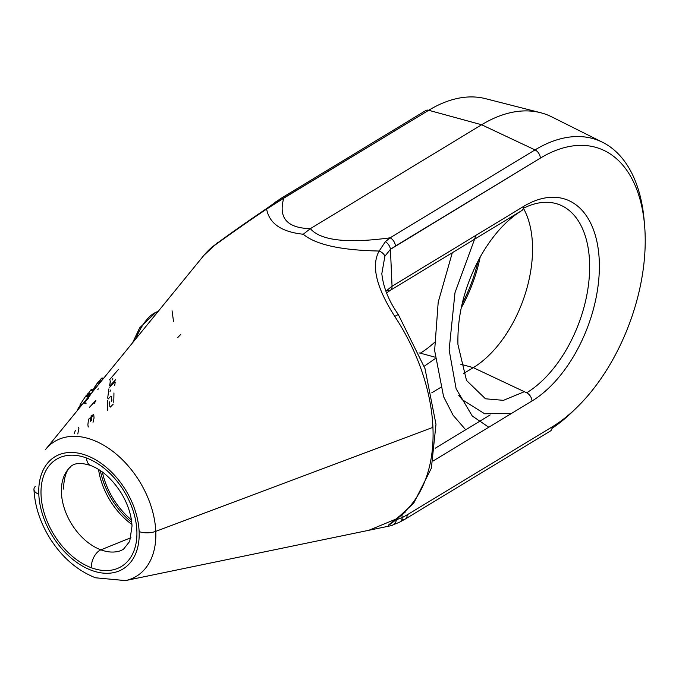 <?xml version="1.0" encoding="UTF-8"?>
<svg xmlns="http://www.w3.org/2000/svg" width="679" height="679" viewBox="0 0 679 679"><rect width="100%" height="100%" fill="white"/><g stroke="black" fill="none" stroke-linecap="round" stroke-linejoin="round"><path stroke-width="1.02" d="M125.225 580.647A78.823 51.893 -121.2 0 1 125.038 580.681A78.823 51.893 -121.2 0 0 125.225 580.647A78.823 51.893 -121.2 0 0 155.78 531.351A13.639 6.569 -2.5 0 1 139.127 531.572A65.625 43.201 58.8 0 0 86.454 455.422A65.625 43.201 58.8 0 0 38.796 494.185A65.625 43.201 58.8 0 1 86.454 455.422A65.625 43.201 58.8 0 1 139.127 531.572A65.625 43.201 -121.2 0 1 91.47 570.326A65.625 43.201 -121.2 0 1 38.796 494.185A13.639 6.569 177.5 0 1 33.95 489.449A13.639 6.569 177.5 0 0 38.796 494.185A65.625 43.201 -121.2 0 0 91.47 570.326A65.625 43.201 -121.2 0 0 139.127 531.572A13.639 6.569 -2.5 0 0 155.78 531.351A78.823 51.893 58.8 0 0 111.806 450.593A78.823 51.893 58.8 0 0 45.62 449.405A78.823 51.893 58.8 0 0 45.289 449.812A78.823 51.893 58.8 0 1 45.62 449.405A78.823 51.893 58.8 0 1 111.806 450.593A78.823 51.893 58.8 0 1 155.78 531.351L432.93 427.363A164.471 108.275 58.8 0 1 403.36 513.044L388.787 524.791L388.371 526.25L125.225 580.647A78.823 51.893 -121.2 0 0 155.78 531.351L432.93 427.363A164.471 108.275 58.8 0 1 403.36 513.044L388.787 524.799L388.371 526.25L391.427 525.563A7.257 6.62 77 0 1 391.376 525.571A7.257 6.62 77 0 0 391.427 525.563A7.257 6.62 77 0 0 396.392 519.724L402.146 517.627L407.137 514.869L552.112 426.93A153.53 88.796 110.4 0 0 645.05 232.591A153.53 88.796 110.4 0 0 540.374 158.114L390.433 249.329L384.891 256.255L381.819 273.705L384.891 256.255A7.257 4.006 -153.7 0 0 379.145 251.026C371.04 265.557 376.242 287.361 394.771 316.431A164.471 108.275 58.8 0 1 432.93 427.363A164.471 108.275 58.8 0 0 394.771 316.431C376.242 287.361 371.04 265.557 379.145 251.026C340.985 250.288 315.684 244.686 303.258 234.23C315.684 244.686 340.985 250.288 379.145 251.026L385.358 241.69L379.145 251.026A7.257 4.006 -153.7 0 1 384.891 256.255L390.433 249.329L392.046 286.224L385.842 291.181L392.046 286.224A7.257 4.778 -121.2 0 1 390.264 290.357A7.257 4.778 -121.2 0 0 392.046 286.224L523.509 206.484L392.046 286.224L390.433 249.329A7.257 4.481 -125.7 0 0 385.358 241.69A7.257 4.481 -125.7 0 1 390.433 249.329L395.399 246.053A7.257 4.778 -121.2 0 0 390.069 237.837L385.358 241.69L390.069 237.837L535.035 149.906L390.069 237.837A7.257 4.778 -121.2 0 1 395.399 246.053L540.374 158.114A7.257 4.778 -121.2 0 0 535.035 149.906A7.257 4.778 -121.2 0 1 540.374 158.114A153.53 88.796 110.4 0 1 645.05 232.591A153.53 88.796 110.4 0 1 552.112 426.93A7.257 4.778 58.8 0 1 550.329 431.072A7.257 4.778 58.8 0 1 550.279 431.097M202.928 256.526A164.471 108.275 58.8 0 1 203.063 256.356A164.471 108.275 58.8 0 1 211.05 247.962C231.25 233.279 249.77 220.327 266.618 209.09C269.359 223.603 281.573 231.98 303.258 234.23L310.354 228.662C320.658 240.57 347.232 243.634 390.069 237.837C347.232 243.634 320.658 240.57 310.354 228.662L303.258 234.23C281.573 231.98 269.359 223.603 266.618 209.09L283.746 198.209C278.22 217.908 287.09 228.059 310.354 228.662L481.64 124.766L535.035 149.906A160.753 92.972 110.4 0 1 602.612 142.31A160.753 92.972 110.4 0 0 535.035 149.906L481.64 124.766L310.354 228.662C287.09 228.059 278.22 217.908 283.746 198.209L428.712 110.278L481.64 124.766A166.839 96.494 110.4 0 1 551.781 116.881L602.612 142.31A160.753 92.972 110.4 0 1 644.354 222.89A160.753 92.972 110.4 0 0 602.612 142.31M180.741 334.416L177.839 337.446M91.359 567.746A62.672 41.258 -121.2 0 0 136.869 530.732A62.672 41.258 -121.2 0 0 86.564 458.011A62.672 41.258 -121.2 0 0 41.054 495.025A62.672 41.258 -121.2 0 0 91.359 567.746A62.672 41.258 -121.2 0 0 136.869 530.732A62.672 41.258 -121.2 0 0 86.564 458.011A62.672 41.258 -121.2 0 0 41.054 495.025A62.672 41.258 -121.2 0 0 91.359 567.746A13.639 7.885 110.4 0 1 100.891 549.837A49.177 32.38 -121.2 0 0 120.769 550.635A49.177 32.38 -121.2 0 0 120.887 550.584A49.177 32.38 -121.2 0 1 120.769 550.635A49.177 32.38 -121.2 0 1 100.891 549.837A49.177 32.38 58.8 0 1 65.303 511.16A49.177 32.38 58.8 0 1 70.175 467.228A49.177 32.38 58.8 0 0 65.303 511.16A49.177 32.38 58.8 0 0 100.891 549.837A13.639 7.885 110.4 0 0 91.359 567.746M125.454 580.596L95.484 577.787C76.71 570.301 61.237 556.67 49.058 536.894C39.857 521.531 34.824 505.719 33.95 489.449A13.639 6.569 177.5 0 1 35.274 486.436M90.596 465.471A13.639 7.885 -69.6 0 1 90.579 465.463A13.639 7.885 -69.6 0 1 86.564 458.011A13.639 7.885 -69.6 0 0 90.579 465.463C75.352 460.803 64.675 462.789 63.453 489.101M98.54 469.41A59.217 38.983 -121.2 0 0 131.93 524.468A59.217 38.983 -121.2 0 1 98.54 469.41M130.945 537.692L100.891 549.837L130.945 537.692M100.339 470.581A62.409 41.079 -121.2 0 0 131.734 522.329A62.409 41.079 -121.2 0 1 100.339 470.581M102.351 471.998A60.024 39.518 -121.2 0 0 131.403 519.893A60.024 39.518 -121.2 0 1 102.351 471.998M368.884 530.282L396.646 518.798L413.672 503.249L431.369 468.187L435.986 424.333L425.012 368.621L398.267 314.453L394.771 316.431L398.267 314.462C388.736 300.848 383.253 287.225 381.81 273.586M405.287 512.068A7.257 5.415 -132 0 1 403.36 513.044A7.257 5.415 -132 0 0 405.287 512.068L390.535 524.112M396.213 519.732L402.146 517.627A7.257 5.042 63.6 0 1 399.821 522.058L391.427 525.563A7.257 6.62 77 0 0 396.392 519.724L396.213 519.732M405.355 519.002L550.329 431.063A7.257 4.778 58.8 0 0 552.112 426.93L407.137 514.869A7.257 4.778 58.8 0 1 405.363 519.002L399.821 522.058A7.257 5.042 63.6 0 0 402.146 517.627L402.027 514.937L402.146 517.627L407.137 514.869A7.257 4.778 58.8 0 1 405.355 519.002A7.257 4.778 58.8 0 1 402.35 519.308M431.802 392.802L440.484 387.531L431.802 392.802M555.405 203.411A103.862 60.075 110.4 0 1 587.963 288.49A103.862 60.075 110.4 0 1 526.666 392.785L473.271 367.645L463.443 373.603L473.271 367.645L460.566 364.165L473.271 367.645A97.784 56.552 110.4 0 0 523.424 208.3A97.784 56.552 110.4 0 1 473.271 367.645L526.666 392.785A103.862 60.075 110.4 0 0 587.963 288.49A103.862 60.075 110.4 0 0 555.405 203.411A103.862 60.075 110.4 0 0 523.322 208.351A103.862 60.075 110.4 0 1 555.405 203.411L555.278 203.377M435.214 448.25L490.153 414.928L435.214 448.25M435.044 357.179L420.343 353.156A7.257 4.778 -121.2 0 0 418.994 352.987A7.257 4.778 -121.2 0 1 420.343 353.156A103.862 60.075 -69.6 0 0 434.458 342.462A103.862 60.075 -69.6 0 1 420.343 353.156L435.044 357.179M45.62 449.405L203.063 256.365A164.471 108.275 58.8 0 1 211.05 247.962C231.25 233.279 249.77 220.327 266.618 209.09L277.796 201.612L428.712 110.278A160.753 92.972 -69.6 0 1 485.485 98.659A160.753 92.972 -69.6 0 0 428.712 110.278L481.64 124.766A166.839 96.494 110.4 0 1 540.569 112.706L485.493 98.659M425.394 110.779L425.716 110.584A7.257 4.778 58.8 0 1 428.712 110.278A7.257 4.778 58.8 0 0 425.708 110.584L280.741 198.523A7.257 4.778 58.8 0 1 283.746 198.209A7.257 4.778 58.8 0 0 280.741 198.514L265.769 209.14A7.257 1.901 51.2 0 0 265.752 209.14A7.257 1.901 51.2 0 1 265.769 209.14C244.007 223.815 225.903 236.606 211.475 247.512A7.257 5.415 48 0 0 211.05 247.962A7.257 5.415 48 0 1 211.475 247.512L211.941 247.097M265.769 209.14A7.257 1.901 51.2 0 1 266.618 209.09A7.257 1.901 51.2 0 0 265.769 209.14M480.189 257.018A103.862 60.075 -69.6 0 1 461.219 307.927A103.862 60.075 -69.6 0 0 480.189 257.018M478.296 260.515A111.093 64.25 -69.6 0 1 462.076 304.056A111.093 64.25 -69.6 0 0 478.296 260.515M387.259 290.663A7.257 4.778 -121.2 0 0 390.264 290.357L521.727 210.617A7.257 4.778 -121.2 0 0 523.509 206.484A111.093 64.25 110.4 0 1 599.251 260.371A111.093 64.25 110.4 0 1 532.005 401A111.093 64.25 110.4 0 0 599.251 260.371A111.093 64.25 110.4 0 0 523.509 206.484A7.257 4.778 -121.2 0 1 521.727 210.617L521.727 210.617C506.61 219.928 493.09 234.807 481.182 255.262C464.911 284.696 457.162 314.479 457.952 344.584L466.507 380.435L485.485 398.794L503.436 400.338L524.349 391.698M526.666 392.785A7.257 4.778 58.8 0 1 532.005 401L433.151 460.956L532.005 401A7.257 4.778 58.8 0 0 526.666 392.785M275.301 202.113A7.257 4.481 54.3 0 1 277.796 201.612A7.257 4.481 54.3 0 0 275.301 202.113M552.019 428.381A160.753 92.972 110.4 0 0 574.85 409.386A160.753 92.972 110.4 0 1 552.019 428.381M540.569 112.706A166.839 96.494 110.4 0 1 551.959 116.975A166.839 96.494 110.4 0 0 551.781 116.881M157.91 311.72A58.538 23.052 101.1 0 0 135.639 339.033A58.538 23.052 101.1 0 1 157.91 311.72M173.527 321.473L172.05 310.77M112.816 378.415L112.273 379.934M118.324 369.554L109.404 379.917M109.616 385.273L110.592 380.877M110.601 381.292L109.879 382.073M115.685 379.663L109.939 385.774M110.397 390.069L110.023 391.613M114.692 385.536L115.209 382.209M114.853 381.7L109.65 387.217M107.681 398.166L108.886 388.914M113.249 404.098L110.422 407.061L109.82 406.5L109.625 401.875M109.794 402.324L109.056 403.097M113.783 402.358L113.953 392.912M112.06 399.956L111.492 401.179M111.322 400.729L111.458 396.587M110.957 396.052L108.139 399.014M107.418 410.201L107.503 400.729M88.847 427.023L88.168 426.735L87.871 424.774L88.414 420.165L89.153 418.493L90.434 417.746L90.714 421.472M91.385 420.776L91.869 417.144L92.964 414.793L93.744 414.572L94.058 417.975L93.023 422.321M91.045 415.921L91.249 417.195L91.852 415.37M94.296 403.572L95.866 400.44L89.467 407.29M97.835 389.61L98.268 388.829M103.615 378.288L101.969 377.965L103.615 378.288M101.536 378.262L103.352 378.619L101.536 378.262L101.069 378.789L101.536 378.262M102.911 379.154L101.069 378.789L102.911 379.154M100.11 380.096L101.069 378.789L100.11 380.096L101.867 380.435L100.11 380.096L99.134 381.522L100.11 380.096M100.933 381.59L99.041 381.216L100.933 381.59M98.616 381.513L100.662 381.912L98.616 381.513L98.158 382.039L98.616 381.513M100.229 382.447L98.158 382.039L100.229 382.447M97.038 383.525L98.158 382.039L97.038 383.525L99.032 383.915L97.038 383.525L96.053 384.942L97.038 383.525M97.895 385.307L96.053 384.942L97.895 385.307M94.746 386.962L96.053 384.942L94.746 386.962L96.299 387.268L94.746 386.962L93.787 388.634L94.746 386.962M94.992 388.872L93.787 388.634L94.992 388.872M92.879 390.442L93.787 388.634L92.879 390.442M77.771 433.974L78.908 428.483L78.348 427.269M74.232 433.813L75.318 430.461M86.199 403.122L85.308 402.944L86.199 403.122M80.377 405.125L81.124 404.183L80.377 405.125L81.548 405.355L80.377 405.125L79.638 406.161L80.377 405.125M80.708 406.373L79.638 406.161L80.708 406.373M78.662 407.68L79.638 406.161L78.662 407.68L79.511 407.85L78.662 407.68L77.958 408.919L78.662 407.68M78.543 409.038L77.958 408.919L78.543 409.038M77.279 410.269L77.958 408.919L77.279 410.269M85.274 403.708L84.731 403.598L85.274 403.708M89.263 395.891L86.394 395.331L89.263 395.891L84.408 402.808L86.36 400.551M85.69 396.18L86.394 395.331L85.69 396.18L88.567 396.748L85.69 396.18L80.156 404.54L85.69 396.18M81.93 404.879L80.156 404.54L81.93 404.879M94.016 390.069L91.232 389.517L94.016 390.069M90.519 390.366L91.232 389.517L90.519 390.366L93.32 390.917L90.519 390.366L88.567 393.175L90.519 390.366M88.686 397.877L87.099 399.71L91.139 393.684M91.071 393.667L88.312 393.124L91.071 393.667M87.599 393.973L88.312 393.124L87.599 393.973L90.375 394.524L87.599 393.973L86.615 395.373L87.599 393.973M90.579 465.463C102.223 469.961 112.527 479.306 121.507 493.48C128 504.539 131.497 515.378 132.023 526.004L129.723 541.35L123.4 549.336L120.599 550.694M386.555 292.972L390.264 290.357M217.45 242.649L204.006 255.236M424.188 366.278L435.163 358.648M458.715 395.305L462.297 399.71L484.662 413.783L511.652 413.341M452.299 252.732L438.193 302.231L434.636 350.5L443.608 396.731L453.088 415.225L465.692 429.765M476.004 235.299L454.972 292.759L449.125 349.88L456.135 388.795L472.287 416.04L488.787 427.21M157.969 311.653L156.17 312.085L139.67 327.821L132.575 342.793"/></g></svg>
